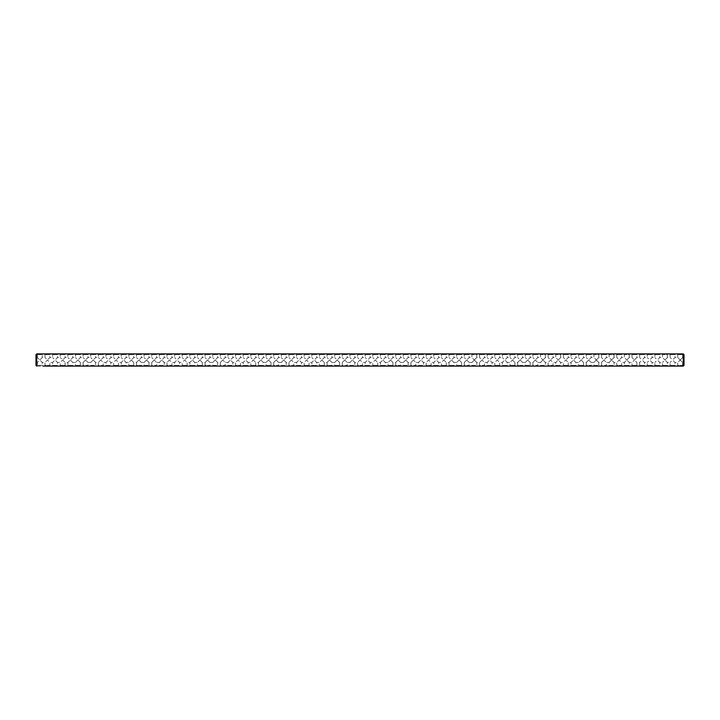 <?xml version="1.0" encoding="UTF-8"?>
<svg xmlns="http://www.w3.org/2000/svg" width="720" height="720" viewBox="0 0 720 720"><rect width="100%" height="100%" fill="white"/><g stroke="black" fill="none" stroke-linecap="round" stroke-linejoin="round"><path stroke-width="0.54" stroke-dasharray="3.6 2.7" d="M683.271 366.102L36.684 366.057L36.729 353.898L683.271 353.898L684 354.636L684 365.364L683.271 366.102L683.271 353.898L677.016 353.898L683.271 353.898M36.729 353.898L42.984 353.898L36.729 353.898L36 354.636L36 365.364L36.729 366.102L42.984 366.102L42.255 365.364L37.368 365.364L42.255 365.364L42.255 362.439L39.816 360L37.368 362.439L39.816 360L42.255 362.439L45 362.439L47.439 360L45 362.439L45 365.364L49.878 365.364L45 365.364L44.262 366.102L50.607 366.102L49.878 365.364L49.878 362.439L47.439 360L49.878 362.439L52.623 362.439L55.062 360L52.623 362.439L52.623 365.364L57.501 365.364L52.623 365.364L51.885 366.102L58.23 366.102L57.501 365.364L57.501 362.439L55.062 360L57.501 362.439L60.246 362.439L62.685 360L60.246 362.439L60.246 365.364L65.124 365.364L60.246 365.364L59.508 366.102L65.853 366.102L65.124 365.364L65.124 362.439L62.685 360L65.124 362.439L67.869 362.439L70.308 360L67.869 362.439L67.869 365.364L72.747 365.364L67.869 365.364L67.131 366.102L73.476 366.102L72.747 365.364L72.747 362.439L70.308 360L72.747 362.439L75.492 362.439L77.931 360L75.492 362.439L75.492 365.364L80.37 365.364L75.492 365.364L74.754 366.102L81.099 366.102L80.37 365.364L80.37 362.439L77.931 360L80.37 362.439L83.115 362.439L85.554 360L83.115 362.439L83.115 365.364L87.993 365.364L83.115 365.364L82.386 366.102L88.722 366.102L87.993 365.364L87.993 362.439L85.554 360L87.993 362.439L90.738 362.439L93.177 360L90.738 362.439L90.738 365.364L95.616 365.364L90.738 365.364L90.009 366.102L96.345 366.102L95.616 365.364L95.616 362.439L93.177 360L95.616 362.439L98.361 362.439L100.8 360L98.361 362.439L98.361 365.364L103.239 365.364L98.361 365.364L97.632 366.102L103.968 366.102L103.239 365.364L103.239 362.439L100.8 360L103.239 362.439L105.984 362.439L108.423 360L105.984 362.439L105.984 365.364L110.862 365.364L105.984 365.364L105.255 366.102L111.591 366.102L110.862 365.364L110.862 362.439L108.423 360L110.862 362.439L113.607 362.439L116.046 360L113.607 362.439L113.607 365.364L118.485 365.364L113.607 365.364L112.878 366.102L119.214 366.102L118.485 365.364L118.485 362.439L116.046 360L118.485 362.439L121.23 362.439L123.669 360L121.23 362.439L121.23 365.364L126.108 365.364L121.23 365.364L120.501 366.102L126.846 366.102L126.108 365.364L126.108 362.439L123.669 360L126.108 362.439L128.853 362.439L131.292 360L128.853 362.439L128.853 365.364L133.731 365.364L128.853 365.364L128.124 366.102L134.469 366.102L133.731 365.364L133.731 362.439L131.292 360L133.731 362.439L136.476 362.439L138.915 360L136.476 362.439L136.476 365.364L141.354 365.364L136.476 365.364L135.747 366.102L142.092 366.102L141.354 365.364L141.354 362.439L138.915 360L141.354 362.439L144.099 362.439L146.538 360L144.099 362.439L144.099 365.364L148.977 365.364L144.099 365.364L143.37 366.102L149.715 366.102L148.977 365.364L148.977 362.439L146.538 360L148.977 362.439L151.722 362.439L154.161 360L151.722 362.439L151.722 365.364L156.6 365.364L151.722 365.364L150.993 366.102L157.338 366.102L156.6 365.364L156.6 362.439L154.161 360L156.6 362.439L159.345 362.439L161.784 360L159.345 362.439L159.345 365.364L164.232 365.364L159.345 365.364L158.616 366.102L164.961 366.102L164.232 365.364L164.232 362.439L161.784 360L164.232 362.439L166.968 362.439L169.416 360L166.968 362.439L166.968 365.364L171.855 365.364L166.968 365.364L166.239 366.102L172.584 366.102L171.855 365.364L171.855 362.439L169.416 360L171.855 362.439L174.6 362.439L177.039 360L174.6 362.439L174.6 365.364L179.478 365.364L174.6 365.364L173.862 366.102L180.207 366.102L179.478 365.364L179.478 362.439L177.039 360L179.478 362.439L182.223 362.439L184.662 360L182.223 362.439L182.223 365.364L187.101 365.364L182.223 365.364L181.485 366.102L187.83 366.102L187.101 365.364L187.101 362.439L184.662 360L187.101 362.439L189.846 362.439L192.285 360L189.846 362.439L189.846 365.364L194.724 365.364L189.846 365.364L189.108 366.102L195.453 366.102L194.724 365.364L194.724 362.439L192.285 360L194.724 362.439L197.469 362.439L199.908 360L197.469 362.439L197.469 365.364L202.347 365.364L197.469 365.364L196.731 366.102L203.076 366.102L202.347 365.364L202.347 362.439L199.908 360L202.347 362.439L205.092 362.439L207.531 360L205.092 362.439L205.092 365.364L209.97 365.364L205.092 365.364L204.354 366.102L210.699 366.102L209.97 365.364L209.97 362.439L207.531 360L209.97 362.439L212.715 362.439L215.154 360L212.715 362.439L212.715 365.364L217.593 365.364L212.715 365.364L211.986 366.102L218.322 366.102L217.593 365.364L217.593 362.439L215.154 360L217.593 362.439L220.338 362.439L222.777 360L220.338 362.439L220.338 365.364L225.216 365.364L220.338 365.364L219.609 366.102L225.945 366.102L225.216 365.364L225.216 362.439L222.777 360L225.216 362.439L227.961 362.439L230.4 360L227.961 362.439L227.961 365.364L232.839 365.364L227.961 365.364L227.232 366.102L233.568 366.102L232.839 365.364L232.839 362.439L230.4 360L232.839 362.439L235.584 362.439L238.023 360L235.584 362.439L235.584 365.364L240.462 365.364L235.584 365.364L234.855 366.102L241.191 366.102L240.462 365.364L240.462 362.439L238.023 360L240.462 362.439L243.207 362.439L245.646 360L243.207 362.439L243.207 365.364L248.085 365.364L243.207 365.364L242.478 366.102L248.814 366.102L248.085 365.364L248.085 362.439L245.646 360L248.085 362.439L250.83 362.439L253.269 360L250.83 362.439L250.83 365.364L255.708 365.364L250.83 365.364L250.101 366.102L256.446 366.102L255.708 365.364L255.708 362.439L253.269 360L255.708 362.439L258.453 362.439L260.892 360L258.453 362.439L258.453 365.364L263.331 365.364L258.453 365.364L257.724 366.102L264.069 366.102L263.331 365.364L263.331 362.439L260.892 360L263.331 362.439L266.076 362.439L268.515 360L266.076 362.439L266.076 365.364L270.954 365.364L266.076 365.364L265.347 366.102L271.692 366.102L270.954 365.364L270.954 362.439L268.515 360L270.954 362.439L273.699 362.439L276.138 360L273.699 362.439L273.699 365.364L278.577 365.364L273.699 365.364L272.97 366.102L279.315 366.102L278.577 365.364L278.577 362.439L276.138 360L278.577 362.439L281.322 362.439L283.761 360L281.322 362.439L281.322 365.364L286.2 365.364L281.322 365.364L280.593 366.102L286.938 366.102L286.2 365.364L286.2 362.439L283.761 360L286.2 362.439L288.945 362.439L291.384 360L288.945 362.439L288.945 365.364L293.832 365.364L288.945 365.364L288.216 366.102L294.561 366.102L293.832 365.364L293.832 362.439L291.384 360L293.832 362.439L296.568 362.439L299.016 360L296.568 362.439L296.568 365.364L301.455 365.364L296.568 365.364L295.839 366.102L302.184 366.102L301.455 365.364L301.455 362.439L299.016 360L301.455 362.439L304.2 362.439L306.639 360L304.2 362.439L304.2 365.364L309.078 365.364L304.2 365.364L303.462 366.102L309.807 366.102L309.078 365.364L309.078 362.439L306.639 360L309.078 362.439L311.823 362.439L314.262 360L311.823 362.439L311.823 365.364L316.701 365.364L311.823 365.364L311.085 366.102L317.43 366.102L316.701 365.364L316.701 362.439L314.262 360L316.701 362.439L319.446 362.439L321.885 360L319.446 362.439L319.446 365.364L324.324 365.364L319.446 365.364L318.708 366.102L325.053 366.102L324.324 365.364L324.324 362.439L321.885 360L324.324 362.439L327.069 362.439L329.508 360L327.069 362.439L327.069 365.364L331.947 365.364L327.069 365.364L326.331 366.102L332.676 366.102L331.947 365.364L331.947 362.439L329.508 360L331.947 362.439L334.692 362.439L337.131 360L334.692 362.439L334.692 365.364L339.57 365.364L334.692 365.364L333.954 366.102L340.299 366.102L339.57 365.364L339.57 362.439L337.131 360L339.57 362.439L342.315 362.439L344.754 360L342.315 362.439L342.315 365.364L347.193 365.364L342.315 365.364L341.586 366.102L347.922 366.102L347.193 365.364L347.193 362.439L344.754 360L347.193 362.439L349.938 362.439L352.377 360L349.938 362.439L349.938 365.364L354.816 365.364L349.938 365.364L349.209 366.102L355.545 366.102L354.816 365.364L354.816 362.439L352.377 360L354.816 362.439L357.561 362.439L360 360L357.561 362.439L357.561 365.364L362.439 365.364L357.561 365.364L356.832 366.102L363.168 366.102L362.439 365.364L362.439 362.439L360 360L362.439 362.439L365.184 362.439L367.623 360L365.184 362.439L365.184 365.364L370.062 365.364L365.184 365.364L364.455 366.102L370.791 366.102L370.062 365.364L370.062 362.439L367.623 360L370.062 362.439L372.807 362.439L375.246 360L372.807 362.439L372.807 365.364L377.685 365.364L372.807 365.364L372.078 366.102L378.414 366.102L377.685 365.364L377.685 362.439L375.246 360L377.685 362.439L380.43 362.439L382.869 360L380.43 362.439L380.43 365.364L385.308 365.364L380.43 365.364L379.701 366.102L386.046 366.102L385.308 365.364L385.308 362.439L382.869 360L385.308 362.439L388.053 362.439L390.492 360L388.053 362.439L388.053 365.364L392.931 365.364L388.053 365.364L387.324 366.102L393.669 366.102L392.931 365.364L392.931 362.439L390.492 360L392.931 362.439L395.676 362.439L398.115 360L395.676 362.439L395.676 365.364L400.554 365.364L395.676 365.364L394.947 366.102L401.292 366.102L400.554 365.364L400.554 362.439L398.115 360L400.554 362.439L403.299 362.439L405.738 360L403.299 362.439L403.299 365.364L408.177 365.364L403.299 365.364L402.57 366.102L408.915 366.102L408.177 365.364L408.177 362.439L405.738 360L408.177 362.439L410.922 362.439L413.361 360L410.922 362.439L410.922 365.364L415.8 365.364L410.922 365.364L410.193 366.102L416.538 366.102L415.8 365.364L415.8 362.439L413.361 360L415.8 362.439L418.545 362.439L420.984 360L418.545 362.439L418.545 365.364L423.432 365.364L418.545 365.364L417.816 366.102L424.161 366.102L423.432 365.364L423.432 362.439L420.984 360L423.432 362.439L426.168 362.439L428.616 360L426.168 362.439L426.168 365.364L431.055 365.364L426.168 365.364L425.439 366.102L431.784 366.102L431.055 365.364L431.055 362.439L428.616 360L431.055 362.439L433.8 362.439L436.239 360L433.8 362.439L433.8 365.364L438.678 365.364L433.8 365.364L433.062 366.102L439.407 366.102L438.678 365.364L438.678 362.439L436.239 360L438.678 362.439L441.423 362.439L443.862 360L441.423 362.439L441.423 365.364L446.301 365.364L441.423 365.364L440.685 366.102L447.03 366.102L446.301 365.364L446.301 362.439L443.862 360L446.301 362.439L449.046 362.439L451.485 360L449.046 362.439L449.046 365.364L453.924 365.364L449.046 365.364L448.308 366.102L454.653 366.102L453.924 365.364L453.924 362.439L451.485 360L453.924 362.439L456.669 362.439L459.108 360L456.669 362.439L456.669 365.364L461.547 365.364L456.669 365.364L455.931 366.102L462.276 366.102L461.547 365.364L461.547 362.439L459.108 360L461.547 362.439L464.292 362.439L466.731 360L464.292 362.439L464.292 365.364L469.17 365.364L464.292 365.364L463.554 366.102L469.899 366.102L469.17 365.364L469.17 362.439L466.731 360L469.17 362.439L471.915 362.439L474.354 360L471.915 362.439L471.915 365.364L476.793 365.364L471.915 365.364L471.186 366.102L477.522 366.102L476.793 365.364L476.793 362.439L474.354 360L476.793 362.439L479.538 362.439L481.977 360L479.538 362.439L479.538 365.364L484.416 365.364L479.538 365.364L478.809 366.102L485.145 366.102L484.416 365.364L484.416 362.439L481.977 360L484.416 362.439L487.161 362.439L489.6 360L487.161 362.439L487.161 365.364L492.039 365.364L487.161 365.364L486.432 366.102L492.768 366.102L492.039 365.364L492.039 362.439L489.6 360L492.039 362.439L494.784 362.439L497.223 360L494.784 362.439L494.784 365.364L499.662 365.364L494.784 365.364L494.055 366.102L500.391 366.102L499.662 365.364L499.662 362.439L497.223 360L499.662 362.439L502.407 362.439L504.846 360L502.407 362.439L502.407 365.364L507.285 365.364L502.407 365.364L501.678 366.102L508.014 366.102L507.285 365.364L507.285 362.439L504.846 360L507.285 362.439L510.03 362.439L512.469 360L510.03 362.439L510.03 365.364L514.908 365.364L510.03 365.364L509.301 366.102L515.646 366.102L514.908 365.364L514.908 362.439L512.469 360L514.908 362.439L517.653 362.439L520.092 360L517.653 362.439L517.653 365.364L522.531 365.364L517.653 365.364L516.924 366.102L523.269 366.102L522.531 365.364L522.531 362.439L520.092 360L522.531 362.439L525.276 362.439L527.715 360L525.276 362.439L525.276 365.364L530.154 365.364L525.276 365.364L524.547 366.102L530.892 366.102L530.154 365.364L530.154 362.439L527.715 360L530.154 362.439L532.899 362.439L535.338 360L532.899 362.439L532.899 365.364L537.777 365.364L532.899 365.364L532.17 366.102L538.515 366.102L537.777 365.364L537.777 362.439L535.338 360L537.777 362.439L540.522 362.439L542.961 360L540.522 362.439L540.522 365.364L545.4 365.364L540.522 365.364L539.793 366.102L546.138 366.102L545.4 365.364L545.4 362.439L542.961 360L545.4 362.439L548.145 362.439L550.584 360L548.145 362.439L548.145 365.364L553.032 365.364L548.145 365.364L547.416 366.102L553.761 366.102L553.032 365.364L553.032 362.439L550.584 360L553.032 362.439L555.768 362.439L558.216 360L555.768 362.439L555.768 365.364L560.655 365.364L555.768 365.364L555.039 366.102L561.384 366.102L560.655 365.364L560.655 362.439L558.216 360L560.655 362.439L563.4 362.439L565.839 360L563.4 362.439L563.4 365.364L568.278 365.364L563.4 365.364L562.662 366.102L569.007 366.102L568.278 365.364L568.278 362.439L565.839 360L568.278 362.439L571.023 362.439L573.462 360L571.023 362.439L571.023 365.364L575.901 365.364L571.023 365.364L570.285 366.102L576.63 366.102L575.901 365.364L575.901 362.439L573.462 360L575.901 362.439L578.646 362.439L581.085 360L578.646 362.439L578.646 365.364L583.524 365.364L578.646 365.364L577.908 366.102L584.253 366.102L583.524 365.364L583.524 362.439L581.085 360L583.524 362.439L586.269 362.439L588.708 360L586.269 362.439L586.269 365.364L591.147 365.364L586.269 365.364L585.531 366.102L591.876 366.102L591.147 365.364L591.147 362.439L588.708 360L591.147 362.439L593.892 362.439L596.331 360L593.892 362.439L593.892 365.364L598.77 365.364L593.892 365.364L593.154 366.102L599.499 366.102L598.77 365.364L598.77 362.439L596.331 360L598.77 362.439L601.515 362.439L603.954 360L601.515 362.439L601.515 365.364L606.393 365.364L601.515 365.364L600.786 366.102L607.122 366.102L606.393 365.364L606.393 362.439L603.954 360L606.393 362.439L609.138 362.439L611.577 360L609.138 362.439L609.138 365.364L614.016 365.364L609.138 365.364L608.409 366.102L614.745 366.102L614.016 365.364L614.016 362.439L611.577 360L614.016 362.439L616.761 362.439L619.2 360L616.761 362.439L616.761 365.364L621.639 365.364L616.761 365.364L616.032 366.102L622.368 366.102L621.639 365.364L621.639 362.439L619.2 360L621.639 362.439L624.384 362.439L626.823 360L624.384 362.439L624.384 365.364L629.262 365.364L624.384 365.364L623.655 366.102L629.991 366.102L629.262 365.364L629.262 362.439L626.823 360L629.262 362.439L632.007 362.439L634.446 360L632.007 362.439L632.007 365.364L636.885 365.364L632.007 365.364L631.278 366.102L637.614 366.102L631.278 366.102M675.738 366.102L669.393 366.102L675.738 366.102L675 365.364L670.122 365.364L675 365.364L675 362.439L672.561 360L670.122 362.439L672.561 360L675 362.439L677.745 362.439L680.184 360L677.745 362.439L677.745 365.364L682.632 365.364L677.745 365.364L677.016 366.102M668.115 366.102L661.77 366.102L668.115 366.102L667.377 365.364L662.499 365.364L667.377 365.364L667.377 362.439L664.938 360L662.499 362.439L664.938 360L667.377 362.439L670.122 362.439L670.122 365.364L669.393 366.102M660.492 366.102L654.147 366.102L660.492 366.102L659.754 365.364L654.876 365.364L659.754 365.364L659.754 362.439L657.315 360L654.876 362.439L657.315 360L659.754 362.439L662.499 362.439L662.499 365.364L661.77 366.102M652.869 366.102L646.524 366.102L652.869 366.102L652.131 365.364L647.253 365.364L652.131 365.364L652.131 362.439L649.692 360L647.253 362.439L649.692 360L652.131 362.439L654.876 362.439L654.876 365.364L654.147 366.102M645.246 366.102L638.901 366.102L645.246 366.102L644.508 365.364L639.63 365.364L644.508 365.364L644.508 362.439L642.069 360L639.63 362.439L642.069 360L644.508 362.439L647.253 362.439L647.253 365.364L646.524 366.102M37.53 366.102L38.43 366.102L37.548 365.976M675.738 353.898L669.393 353.898L675.738 353.898L675 354.636L670.122 354.636L675 354.636L675 357.561L672.561 360L670.122 357.561L672.561 360L675 357.561L677.745 357.561L682.632 362.439L680.184 360L682.632 357.561L680.184 360L677.745 357.561L677.745 354.636L682.632 354.636L683.316 353.943M660.492 353.898L654.147 353.898L660.492 353.898L659.754 354.636L654.876 354.636L659.754 354.636L659.754 357.561L657.315 360L654.876 357.561L657.315 360L659.754 357.561L662.499 357.561L664.938 360L662.499 357.561L662.499 354.636L667.377 354.636L668.115 353.898L661.77 353.898L668.115 353.898M622.368 353.898L616.032 353.898L622.368 353.898L621.639 354.636L616.761 354.636L621.639 354.636L621.639 357.561L619.2 360L616.761 357.561L619.2 360L621.639 357.561L624.384 357.561L626.823 360L624.384 357.561L624.384 354.636L629.262 354.636L629.991 353.898L623.655 353.898L629.991 353.898M607.122 353.898L600.786 353.898L607.122 353.898L606.393 354.636L601.515 354.636L606.393 354.636L606.393 357.561L603.954 360L601.515 357.561L603.954 360L606.393 357.561L609.138 357.561L611.577 360L609.138 357.561L609.138 354.636L614.016 354.636L614.745 353.898L608.409 353.898L614.745 353.898M591.876 353.898L585.531 353.898L591.876 353.898L591.147 354.636L586.269 354.636L591.147 354.636L591.147 357.561L588.708 360L586.269 357.561L588.708 360L591.147 357.561L593.892 357.561L596.331 360L593.892 357.561L593.892 354.636L598.77 354.636L599.499 353.898L593.154 353.898L599.499 353.898M553.761 353.898L547.416 353.898L553.761 353.898L553.032 354.636L548.145 354.636L553.032 354.636L553.032 357.561L550.584 360L548.145 357.561L550.584 360L553.032 357.561L555.768 357.561L558.216 360L555.768 357.561L555.768 354.636L560.655 354.636L561.384 353.898L555.039 353.898L561.384 353.898M538.515 353.898L532.17 353.898L538.515 353.898L537.777 354.636L532.899 354.636L537.777 354.636L537.777 357.561L535.338 360L532.899 357.561L535.338 360L537.777 357.561L540.522 357.561L542.961 360L540.522 357.561L540.522 354.636L545.4 354.636L546.138 353.898L539.793 353.898L546.138 353.898M469.899 353.898L463.554 353.898L469.899 353.898L469.17 354.636L464.292 354.636L469.17 354.636L469.17 357.561L466.731 360L464.292 357.561L466.731 360L469.17 357.561L471.915 357.561L474.354 360L471.915 357.561L471.915 354.636L476.793 354.636L477.522 353.898L471.186 353.898L477.522 353.898M652.869 353.898L646.524 353.898L652.869 353.898L652.131 354.636L647.253 354.636L652.131 354.636L652.131 357.561L649.692 360L647.253 357.561L649.692 360L652.131 357.561L654.876 357.561L654.876 354.636L654.147 353.898M645.246 353.898L638.901 353.898L645.246 353.898L644.508 354.636L639.63 354.636L644.508 354.636L644.508 357.561L642.069 360L639.63 357.561L642.069 360L644.508 357.561L647.253 357.561L647.253 354.636L646.524 353.898M637.614 353.898L631.278 353.898L637.614 353.898L636.885 354.636L632.007 354.636L636.885 354.636L636.885 357.561L634.446 360L636.885 362.439L632.007 357.561L634.446 360L636.885 357.561L639.63 357.561L639.63 354.636L638.901 353.898M584.253 353.898L577.908 353.898L584.253 353.898L583.524 354.636L578.646 354.636L583.524 354.636L583.524 357.561L581.085 360L578.646 357.561L581.085 360L583.524 357.561L586.269 357.561L586.269 354.636L585.531 353.898M576.63 353.898L570.285 353.898L576.63 353.898L575.901 354.636L571.023 354.636L575.901 354.636L575.901 357.561L573.462 360L571.023 357.561L573.462 360L575.901 357.561L578.646 357.561L578.646 354.636L577.908 353.898M569.007 353.898L562.662 353.898L569.007 353.898L568.278 354.636L563.4 354.636L568.278 354.636L568.278 357.561L565.839 360L563.4 357.561L565.839 360L568.278 357.561L571.023 357.561L571.023 354.636L570.285 353.898M530.892 353.898L524.547 353.898L530.892 353.898L530.154 354.636L525.276 354.636L530.154 354.636L530.154 357.561L527.715 360L525.276 357.561L527.715 360L530.154 357.561L532.899 357.561L532.899 354.636L532.17 353.898M523.269 353.898L516.924 353.898L523.269 353.898L522.531 354.636L517.653 354.636L522.531 354.636L522.531 357.561L520.092 360L517.653 357.561L520.092 360L522.531 357.561L525.276 357.561L525.276 354.636L524.547 353.898M515.646 353.898L509.301 353.898L515.646 353.898L514.908 354.636L510.03 354.636L514.908 354.636L514.908 357.561L512.469 360L510.03 357.561L512.469 360L514.908 357.561L517.653 357.561L517.653 354.636L516.924 353.898M508.014 353.898L501.678 353.898L508.014 353.898L507.285 354.636L502.407 354.636L507.285 354.636L507.285 357.561L504.846 360L502.407 357.561L504.846 360L507.285 357.561L510.03 357.561L510.03 354.636L509.301 353.898M500.391 353.898L494.055 353.898L500.391 353.898L499.662 354.636L494.784 354.636L499.662 354.636L499.662 357.561L497.223 360L494.784 357.561L497.223 360L499.662 357.561L502.407 357.561L502.407 354.636L501.678 353.898M492.768 353.898L486.432 353.898L492.768 353.898L492.039 354.636L487.161 354.636L492.039 354.636L492.039 357.561L489.6 360L487.161 357.561L489.6 360L492.039 357.561L494.784 357.561L494.784 354.636L494.055 353.898M485.145 353.898L478.809 353.898L485.145 353.898L484.416 354.636L479.538 354.636L484.416 354.636L484.416 357.561L481.977 360L479.538 357.561L481.977 360L484.416 357.561L487.161 357.561L487.161 354.636L486.432 353.898M462.276 353.898L455.931 353.898L462.276 353.898L461.547 354.636L456.669 354.636L461.547 354.636L461.547 357.561L459.108 360L456.669 357.561L459.108 360L461.547 357.561L464.292 357.561L464.292 354.636L463.554 353.898M454.653 353.898L448.308 353.898L454.653 353.898L453.924 354.636L449.046 354.636L453.924 354.636L453.924 357.561L451.485 360L449.046 357.561L451.485 360L453.924 357.561L456.669 357.561L456.669 354.636L455.931 353.898M447.03 353.898L440.685 353.898L447.03 353.898L446.301 354.636L441.423 354.636L446.301 354.636L446.301 357.561L443.862 360L441.423 357.561L443.862 360L446.301 357.561L449.046 357.561L449.046 354.636L448.308 353.898M439.407 353.898L433.062 353.898L439.407 353.898L438.678 354.636L433.8 354.636L438.678 354.636L438.678 357.561L436.239 360L433.8 357.561L436.239 360L438.678 357.561L441.423 357.561L441.423 354.636L440.685 353.898M431.784 353.898L425.439 353.898L431.784 353.898L431.055 354.636L426.168 354.636L431.055 354.636L431.055 357.561L428.616 360L426.168 357.561L428.616 360L431.055 357.561L433.8 357.561L433.8 354.636L433.062 353.898M424.161 353.898L417.816 353.898L424.161 353.898L423.432 354.636L418.545 354.636L423.432 354.636L423.432 357.561L420.984 360L418.545 357.561L420.984 360L423.432 357.561L426.168 357.561L426.168 354.636L425.439 353.898M416.538 353.898L410.193 353.898L416.538 353.898L415.8 354.636L410.922 354.636L415.8 354.636L415.8 357.561L413.361 360L410.922 357.561L413.361 360L415.8 357.561L418.545 357.561L418.545 354.636L417.816 353.898M408.915 353.898L402.57 353.898L408.915 353.898L408.177 354.636L403.299 354.636L408.177 354.636L408.177 357.561L405.738 360L403.299 357.561L405.738 360L408.177 357.561L410.922 357.561L410.922 354.636L410.193 353.898M401.292 353.898L394.947 353.898L401.292 353.898L400.554 354.636L395.676 354.636L400.554 354.636L400.554 357.561L398.115 360L395.676 357.561L398.115 360L400.554 357.561L403.299 357.561L403.299 354.636L402.57 353.898M393.669 353.898L387.324 353.898L393.669 353.898L392.931 354.636L388.053 354.636L392.931 354.636L392.931 357.561L390.492 360L388.053 357.561L390.492 360L392.931 357.561L395.676 357.561L395.676 354.636L394.947 353.898M386.046 353.898L379.701 353.898L386.046 353.898L385.308 354.636L380.43 354.636L385.308 354.636L385.308 357.561L382.869 360L380.43 357.561L382.869 360L385.308 357.561L388.053 357.561L388.053 354.636L387.324 353.898M378.414 353.898L372.078 353.898L378.414 353.898L377.685 354.636L372.807 354.636L377.685 354.636L377.685 357.561L375.246 360L372.807 357.561L375.246 360L377.685 357.561L380.43 357.561L380.43 354.636L379.701 353.898M370.791 353.898L364.455 353.898L370.791 353.898L370.062 354.636L365.184 354.636L370.062 354.636L370.062 357.561L367.623 360L365.184 357.561L367.623 360L370.062 357.561L372.807 357.561L372.807 354.636L372.078 353.898M363.168 353.898L356.832 353.898L363.168 353.898L362.439 354.636L357.561 354.636L362.439 354.636L362.439 357.561L360 360L357.561 357.561L360 360L362.439 357.561L365.184 357.561L365.184 354.636L364.455 353.898M355.545 353.898L349.209 353.898L355.545 353.898L354.816 354.636L349.938 354.636L354.816 354.636L354.816 357.561L352.377 360L349.938 357.561L352.377 360L354.816 357.561L357.561 357.561L357.561 354.636L356.832 353.898M347.922 353.898L341.586 353.898L347.922 353.898L347.193 354.636L342.315 354.636L347.193 354.636L347.193 357.561L344.754 360L342.315 357.561L344.754 360L347.193 357.561L349.938 357.561L349.938 354.636L349.209 353.898M340.299 353.898L333.954 353.898L340.299 353.898L339.57 354.636L334.692 354.636L339.57 354.636L339.57 357.561L337.131 360L334.692 357.561L337.131 360L339.57 357.561L342.315 357.561L342.315 354.636L341.586 353.898M332.676 353.898L326.331 353.898L332.676 353.898L331.947 354.636L327.069 354.636L331.947 354.636L331.947 357.561L329.508 360L327.069 357.561L329.508 360L331.947 357.561L334.692 357.561L334.692 354.636L333.954 353.898M325.053 353.898L318.708 353.898L325.053 353.898L324.324 354.636L319.446 354.636L324.324 354.636L324.324 357.561L321.885 360L319.446 357.561L321.885 360L324.324 357.561L327.069 357.561L327.069 354.636L326.331 353.898M317.43 353.898L311.085 353.898L317.43 353.898L316.701 354.636L311.823 354.636L316.701 354.636L316.701 357.561L314.262 360L311.823 357.561L314.262 360L316.701 357.561L319.446 357.561L319.446 354.636L318.708 353.898M309.807 353.898L303.462 353.898L309.807 353.898L309.078 354.636L304.2 354.636L309.078 354.636L309.078 357.561L306.639 360L304.2 357.561L306.639 360L309.078 357.561L311.823 357.561L311.823 354.636L311.085 353.898M302.184 353.898L295.839 353.898L302.184 353.898L301.455 354.636L296.568 354.636L301.455 354.636L301.455 357.561L299.016 360L296.568 357.561L299.016 360L301.455 357.561L304.2 357.561L304.2 354.636L303.462 353.898M294.561 353.898L288.216 353.898L294.561 353.898L293.832 354.636L288.945 354.636L293.832 354.636L293.832 357.561L291.384 360L288.945 357.561L291.384 360L293.832 357.561L296.568 357.561L296.568 354.636L295.839 353.898M286.938 353.898L280.593 353.898L286.938 353.898L286.2 354.636L281.322 354.636L286.2 354.636L286.2 357.561L283.761 360L281.322 357.561L283.761 360L286.2 357.561L288.945 357.561L288.945 354.636L288.216 353.898M279.315 353.898L272.97 353.898L279.315 353.898L278.577 354.636L273.699 354.636L278.577 354.636L278.577 357.561L276.138 360L273.699 357.561L276.138 360L278.577 357.561L281.322 357.561L281.322 354.636L280.593 353.898M271.692 353.898L265.347 353.898L271.692 353.898L270.954 354.636L266.076 354.636L270.954 354.636L270.954 357.561L268.515 360L266.076 357.561L268.515 360L270.954 357.561L273.699 357.561L273.699 354.636L272.97 353.898M264.069 353.898L257.724 353.898L264.069 353.898L263.331 354.636L258.453 354.636L263.331 354.636L263.331 357.561L260.892 360L258.453 357.561L260.892 360L263.331 357.561L266.076 357.561L266.076 354.636L265.347 353.898M256.446 353.898L250.101 353.898L256.446 353.898L255.708 354.636L250.83 354.636L255.708 354.636L255.708 357.561L253.269 360L250.83 357.561L253.269 360L255.708 357.561L258.453 357.561L258.453 354.636L257.724 353.898M248.814 353.898L242.478 353.898L248.814 353.898L248.085 354.636L243.207 354.636L248.085 354.636L248.085 357.561L245.646 360L243.207 357.561L245.646 360L248.085 357.561L250.83 357.561L250.83 354.636L250.101 353.898M241.191 353.898L234.855 353.898L241.191 353.898L240.462 354.636L235.584 354.636L240.462 354.636L240.462 357.561L238.023 360L235.584 357.561L238.023 360L240.462 357.561L243.207 357.561L243.207 354.636L242.478 353.898M233.568 353.898L227.232 353.898L233.568 353.898L232.839 354.636L227.961 354.636L232.839 354.636L232.839 357.561L230.4 360L227.961 357.561L230.4 360L232.839 357.561L235.584 357.561L235.584 354.636L234.855 353.898M225.945 353.898L219.609 353.898L225.945 353.898L225.216 354.636L220.338 354.636L225.216 354.636L225.216 357.561L222.777 360L220.338 357.561L222.777 360L225.216 357.561L227.961 357.561L227.961 354.636L227.232 353.898M218.322 353.898L211.986 353.898L218.322 353.898L217.593 354.636L212.715 354.636L217.593 354.636L217.593 357.561L215.154 360L212.715 357.561L215.154 360L217.593 357.561L220.338 357.561L220.338 354.636L219.609 353.898M210.699 353.898L204.354 353.898L210.699 353.898L209.97 354.636L205.092 354.636L209.97 354.636L209.97 357.561L207.531 360L205.092 357.561L207.531 360L209.97 357.561L212.715 357.561L212.715 354.636L211.986 353.898M203.076 353.898L196.731 353.898L203.076 353.898L202.347 354.636L197.469 354.636L202.347 354.636L202.347 357.561L199.908 360L197.469 357.561L199.908 360L202.347 357.561L205.092 357.561L205.092 354.636L204.354 353.898M195.453 353.898L189.108 353.898L195.453 353.898L194.724 354.636L189.846 354.636L194.724 354.636L194.724 357.561L192.285 360L189.846 357.561L192.285 360L194.724 357.561L197.469 357.561L197.469 354.636L196.731 353.898M187.83 353.898L181.485 353.898L187.83 353.898L187.101 354.636L182.223 354.636L187.101 354.636L187.101 357.561L184.662 360L182.223 357.561L184.662 360L187.101 357.561L189.846 357.561L189.846 354.636L189.108 353.898M180.207 353.898L173.862 353.898L180.207 353.898L179.478 354.636L174.6 354.636L179.478 354.636L179.478 357.561L177.039 360L174.6 357.561L177.039 360L179.478 357.561L182.223 357.561L182.223 354.636L181.485 353.898M172.584 353.898L166.239 353.898L172.584 353.898L171.855 354.636L166.968 354.636L171.855 354.636L171.855 357.561L169.416 360L166.968 357.561L169.416 360L171.855 357.561L174.6 357.561L174.6 354.636L173.862 353.898M164.961 353.898L158.616 353.898L164.961 353.898L164.232 354.636L159.345 354.636L164.232 354.636L164.232 357.561L161.784 360L159.345 357.561L161.784 360L164.232 357.561L166.968 357.561L166.968 354.636L166.239 353.898M157.338 353.898L150.993 353.898L157.338 353.898L156.6 354.636L151.722 354.636L156.6 354.636L156.6 357.561L154.161 360L151.722 357.561L154.161 360L156.6 357.561L159.345 357.561L159.345 354.636L158.616 353.898M149.715 353.898L143.37 353.898L149.715 353.898L148.977 354.636L144.099 354.636L148.977 354.636L148.977 357.561L146.538 360L144.099 357.561L146.538 360L148.977 357.561L151.722 357.561L151.722 354.636L150.993 353.898M142.092 353.898L135.747 353.898L142.092 353.898L141.354 354.636L136.476 354.636L141.354 354.636L141.354 357.561L138.915 360L136.476 357.561L138.915 360L141.354 357.561L144.099 357.561L144.099 354.636L143.37 353.898M134.469 353.898L128.124 353.898L134.469 353.898L133.731 354.636L128.853 354.636L133.731 354.636L133.731 357.561L131.292 360L128.853 357.561L131.292 360L133.731 357.561L136.476 357.561L136.476 354.636L135.747 353.898M126.846 353.898L120.501 353.898L126.846 353.898L126.108 354.636L121.23 354.636L126.108 354.636L126.108 357.561L123.669 360L121.23 357.561L123.669 360L126.108 357.561L128.853 357.561L128.853 354.636L128.124 353.898M119.214 353.898L112.878 353.898L119.214 353.898L118.485 354.636L113.607 354.636L118.485 354.636L118.485 357.561L116.046 360L113.607 357.561L116.046 360L118.485 357.561L121.23 357.561L121.23 354.636L120.501 353.898M111.591 353.898L105.255 353.898L111.591 353.898L110.862 354.636L105.984 354.636L110.862 354.636L110.862 357.561L108.423 360L105.984 357.561L108.423 360L110.862 357.561L113.607 357.561L113.607 354.636L112.878 353.898M103.968 353.898L97.632 353.898L103.968 353.898L103.239 354.636L98.361 354.636L103.239 354.636L103.239 357.561L100.8 360L98.361 357.561L100.8 360L103.239 357.561L105.984 357.561L105.984 354.636L105.255 353.898M96.345 353.898L90.009 353.898L96.345 353.898L95.616 354.636L90.738 354.636L95.616 354.636L95.616 357.561L93.177 360L90.738 357.561L93.177 360L95.616 357.561L98.361 357.561L98.361 354.636L97.632 353.898M88.722 353.898L82.386 353.898L88.722 353.898L87.993 354.636L83.115 354.636L87.993 354.636L87.993 357.561L85.554 360L83.115 357.561L85.554 360L87.993 357.561L90.738 357.561L90.738 354.636L90.009 353.898M81.099 353.898L74.754 353.898L81.099 353.898L80.37 354.636L75.492 354.636L80.37 354.636L80.37 357.561L77.931 360L75.492 357.561L77.931 360L80.37 357.561L83.115 357.561L83.115 354.636L82.386 353.898M73.476 353.898L67.131 353.898L73.476 353.898L72.747 354.636L67.869 354.636L72.747 354.636L72.747 357.561L70.308 360L67.869 357.561L70.308 360L72.747 357.561L75.492 357.561L75.492 354.636L74.754 353.898M65.853 353.898L59.508 353.898L65.853 353.898L65.124 354.636L60.246 354.636L65.124 354.636L65.124 357.561L62.685 360L60.246 357.561L62.685 360L65.124 357.561L67.869 357.561L67.869 354.636L67.131 353.898M58.23 353.898L51.885 353.898L58.23 353.898L57.501 354.636L52.623 354.636L57.501 354.636L57.501 357.561L55.062 360L52.623 357.561L55.062 360L57.501 357.561L60.246 357.561L60.246 354.636L59.508 353.898M50.607 353.898L44.262 353.898L50.607 353.898L49.878 354.636L45 354.636L49.878 354.636L49.878 357.561L47.439 360L45 357.561L47.439 360L49.878 357.561L52.623 357.561L52.623 354.636L51.885 353.898M683.316 366.057L682.632 365.364L682.632 362.439L684 362.439L684 357.561L684 362.439M637.614 366.102L636.885 365.364L636.885 362.439L639.63 362.439L639.63 365.364L638.901 366.102M36 360L36 362.439L36 360M44.262 353.898L45 354.636L45 357.561L42.255 357.561L39.816 360L37.368 357.561L39.816 360L42.255 357.561L42.255 354.636L37.368 354.636L42.255 354.636L42.984 353.898M684 357.561L682.632 357.561L682.632 354.636L677.745 354.636L677.016 353.898M669.393 353.898L670.122 354.636L670.122 357.561L667.377 357.561L664.938 360L667.377 357.561L667.377 354.636L662.499 354.636L661.77 353.898M631.278 353.898L632.007 354.636L632.007 357.561L629.262 357.561L626.823 360L629.262 357.561L629.262 354.636L624.384 354.636L623.655 353.898M616.032 353.898L616.761 354.636L616.761 357.561L614.016 357.561L611.577 360L614.016 357.561L614.016 354.636L609.138 354.636L608.409 353.898M600.786 353.898L601.515 354.636L601.515 357.561L598.77 357.561L596.331 360L598.77 357.561L598.77 354.636L593.892 354.636L593.154 353.898M562.662 353.898L563.4 354.636L563.4 357.561L560.655 357.561L558.216 360L560.655 357.561L560.655 354.636L555.768 354.636L555.039 353.898M547.416 353.898L548.145 354.636L548.145 357.561L545.4 357.561L542.961 360L545.4 357.561L545.4 354.636L540.522 354.636L539.793 353.898M478.809 353.898L479.538 354.636L479.538 357.561L476.793 357.561L474.354 360L476.793 357.561L476.793 354.636L471.915 354.636L471.186 353.898M36 362.439L37.368 362.439L37.368 365.364L36.684 366.057M36 357.561L37.368 357.561L37.368 354.636L36.684 353.943"/><path stroke-width="1.08" d="M42.984 366.102L683.271 366.102L684 365.364L684 354.636L683.271 353.898L683.271 366.102M629.991 366.102L623.655 366.102M622.368 366.102L616.032 366.102M614.745 366.102L608.409 366.102M607.122 366.102L600.786 366.102M599.499 366.102L593.154 366.102M591.876 366.102L585.531 366.102M584.253 366.102L577.908 366.102M576.63 366.102L570.285 366.102M569.007 366.102L562.662 366.102M561.384 366.102L555.039 366.102M553.761 366.102L547.416 366.102M546.138 366.102L539.793 366.102M538.515 366.102L532.17 366.102M530.892 366.102L524.547 366.102M523.269 366.102L516.924 366.102M515.646 366.102L509.301 366.102M508.014 366.102L501.678 366.102M500.391 366.102L494.055 366.102M492.768 366.102L486.432 366.102M485.145 366.102L478.809 366.102M477.522 366.102L471.186 366.102M469.899 366.102L463.554 366.102M462.276 366.102L455.931 366.102M454.653 366.102L448.308 366.102M447.03 366.102L440.685 366.102M439.407 366.102L433.062 366.102M431.784 366.102L425.439 366.102M424.161 366.102L417.816 366.102M416.538 366.102L410.193 366.102M408.915 366.102L402.57 366.102M401.292 366.102L394.947 366.102M393.669 366.102L387.324 366.102M386.046 366.102L379.701 366.102M378.414 366.102L372.078 366.102M370.791 366.102L364.455 366.102M363.168 366.102L356.832 366.102M355.545 366.102L349.209 366.102M347.922 366.102L341.586 366.102M340.299 366.102L333.954 366.102M332.676 366.102L326.331 366.102M325.053 366.102L318.708 366.102M317.43 366.102L311.085 366.102M309.807 366.102L303.462 366.102M302.184 366.102L295.839 366.102M294.561 366.102L288.216 366.102M286.938 366.102L280.593 366.102M279.315 366.102L272.97 366.102M271.692 366.102L265.347 366.102M264.069 366.102L257.724 366.102M256.446 366.102L250.101 366.102M248.814 366.102L242.478 366.102M241.191 366.102L234.855 366.102M233.568 366.102L227.232 366.102M225.945 366.102L219.609 366.102M218.322 366.102L211.986 366.102M210.699 366.102L204.354 366.102M203.076 366.102L196.731 366.102M195.453 366.102L189.108 366.102M187.83 366.102L181.485 366.102M180.207 366.102L173.862 366.102M172.584 366.102L166.239 366.102M164.961 366.102L158.616 366.102M157.338 366.102L150.993 366.102M149.715 366.102L143.37 366.102M142.092 366.102L135.747 366.102M134.469 366.102L128.124 366.102M126.846 366.102L120.501 366.102M119.214 366.102L112.878 366.102M111.591 366.102L105.255 366.102M103.968 366.102L97.632 366.102M96.345 366.102L90.009 366.102M88.722 366.102L82.386 366.102M81.099 366.102L74.754 366.102M73.476 366.102L67.131 366.102M65.853 366.102L59.508 366.102M58.23 366.102L51.885 366.102M50.607 366.102L44.262 366.102M36.729 353.898L36 354.636L36 365.364L36.729 366.102L36.729 353.898L683.271 353.898"/></g></svg>
